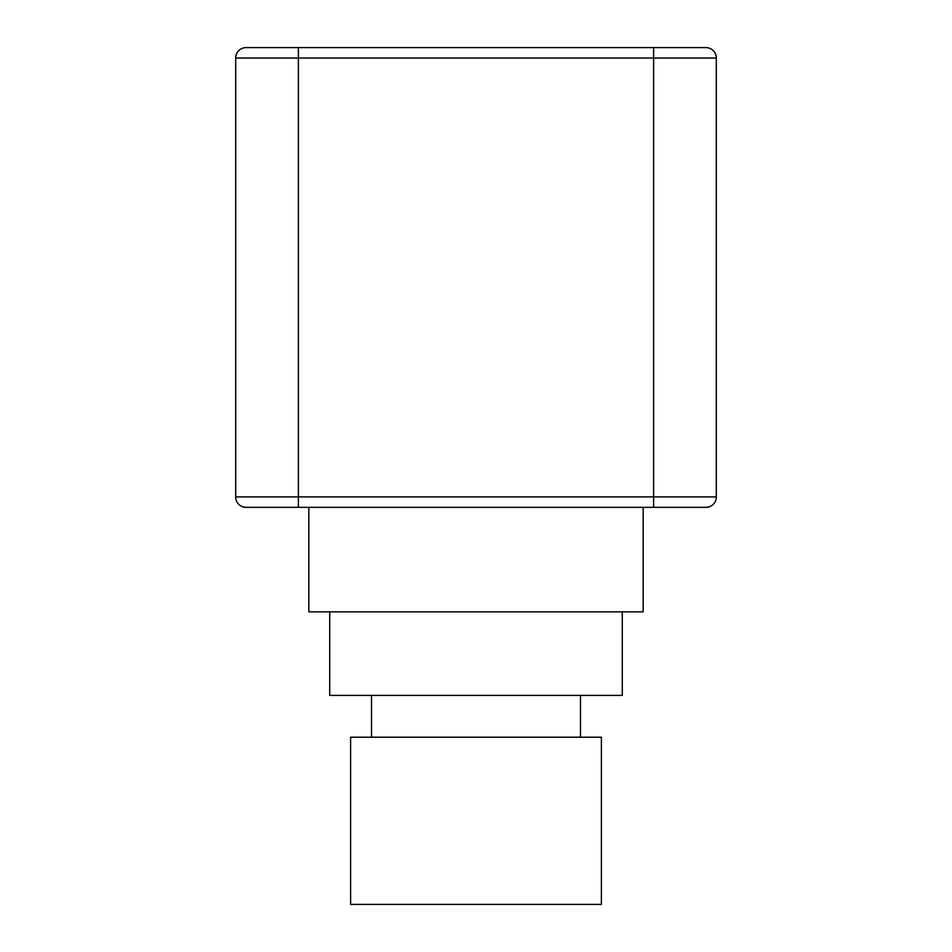 <?xml version="1.0" encoding="UTF-8"?>
<svg xmlns="http://www.w3.org/2000/svg" width="952" height="952" viewBox="0 0 952 952"><rect width="100%" height="100%" fill="white"/><g stroke="black" fill="none" stroke-linecap="round" stroke-linejoin="round"><path stroke-width="1.43" d="M705.872 507.345A10.448 10.448 0 0 0 716.321 496.896A10.448 10.448 0 0 1 705.872 507.345L298.369 507.345L298.369 47.6L246.128 47.6L705.872 47.6A10.448 10.448 0 0 1 716.321 58.048L716.321 496.896L235.679 496.896L235.679 58.048L716.321 58.048A10.448 10.448 0 0 0 705.872 47.6M246.128 507.345L298.369 507.345L246.128 507.345A10.448 10.448 0 0 1 235.679 496.896M308.817 507.345L308.817 611.838L643.183 611.838L643.183 507.345M622.287 611.838L622.287 695.424L329.713 695.424L329.713 611.838M476 737.217L350.61 737.217L350.61 904.4L601.39 904.4L601.39 737.217L476 737.217M246.128 47.6A10.448 10.448 0 0 0 235.679 58.048A10.448 10.448 0 0 1 246.128 47.6M653.631 507.345L653.631 47.6M371.518 695.424L371.518 737.217M580.482 695.424L580.482 737.217"/></g></svg>
